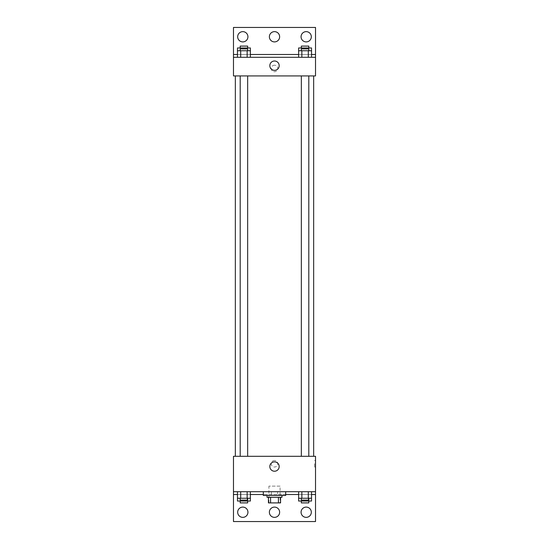 <?xml version="1.0" encoding="UTF-8"?>
<svg xmlns="http://www.w3.org/2000/svg" width="549" height="549" viewBox="0 0 549 549"><rect width="100%" height="100%" fill="white"/><g stroke="black" fill="none" stroke-linecap="round" stroke-linejoin="round"><path stroke-width="0.41" stroke-dasharray="2.75 2.06" d="M280.093 486.126L268.907 486.126L280.093 486.126L280.093 502.905L268.907 502.905L280.093 502.905M270.575 502.905L268.44 502.905L268.44 497.312L270.575 497.312L270.575 502.905L280.56 502.905M278.425 497.312L270.575 497.312L278.425 497.312L278.425 502.905M270.575 497.312L268.44 497.312M267.04 497.312L281.96 497.312M274.5 495.445L267.04 495.445L274.5 495.445M285.686 495.445L263.314 495.445M285.686 491.719L263.314 491.719L285.686 491.719M277.588 491.719L233.483 491.719L315.517 491.719L277.588 491.719L277.588 494.512L263.314 494.512M308.305 491.719L298.622 491.719L311.537 491.719L301.847 491.719L308.305 491.719L308.305 498.245L311.537 498.245L311.537 494.512L298.622 494.512L308.305 494.512L298.622 494.512L298.622 498.245L308.305 498.245M247.153 491.719L237.463 491.719L250.378 491.719L240.695 491.719L247.153 491.719L247.153 498.245L250.378 498.245L250.378 494.512L237.463 494.512L247.153 494.512L237.463 494.512L237.463 498.245L247.153 498.245M315.517 463.747L315.517 467.014L315.517 463.747M233.483 491.719L233.483 521.55L315.517 521.55L315.517 491.719L233.483 491.719L233.483 456.294L315.517 456.294L315.517 491.719M308.806 456.294L301.346 456.294L308.806 456.294L301.346 456.294L308.806 456.294L308.806 75.927L301.346 75.927L308.806 75.927M247.654 456.294L240.194 456.294L247.654 456.294L240.194 456.294L247.654 456.294L247.654 75.927L240.194 75.927L247.654 75.927M235.343 456.294L313.657 456.294L235.343 456.294M274.5 460.487A3.26 3.26 0 0 0 271.673 465.38A3.26 3.26 0 0 0 277.327 465.38A3.26 3.26 0 0 0 274.5 460.487A3.26 3.26 0 0 1 277.327 465.38A3.26 3.26 0 0 1 271.673 465.38A3.26 3.26 0 0 1 274.5 460.487M233.483 463.747L233.483 467.014L233.483 463.747M269.827 466.547A4.673 4.673 0 0 0 276.84 470.596A4.673 4.673 0 0 0 276.84 462.498A4.673 4.673 0 0 0 269.827 466.547M314.577 463.747L314.577 467.014L314.577 463.747M285.686 494.512L277.588 494.512M301.072 512.231A5.126 5.126 0 0 1 308.758 507.784A5.126 5.126 0 0 1 308.758 516.671A5.126 5.126 0 0 1 301.072 512.231M237.676 512.231A5.126 5.126 0 0 1 245.369 507.784A5.126 5.126 0 0 1 245.369 516.671A5.126 5.126 0 0 1 237.676 512.231M269.374 512.231A5.126 5.126 0 0 1 277.067 507.784A5.126 5.126 0 0 1 277.067 516.671A5.126 5.126 0 0 1 269.374 512.231M271.412 491.719L271.412 494.512M247.153 500.105L247.153 494.512L237.463 494.512L250.378 494.512L247.153 494.512L250.378 494.512L247.153 494.512L247.153 501.038L250.378 501.038M308.305 500.105L308.305 494.512L298.622 494.512L311.537 494.512L308.305 494.512L311.537 494.512L308.305 494.512L308.305 501.038L311.537 501.038M315.517 494.512L233.483 494.512M313.657 75.927L235.343 75.927L313.657 75.927M233.483 75.927L315.517 75.927L315.517 57.281L233.483 57.281L233.483 75.927M274.5 65.207A3.26 3.26 0 0 0 271.673 70.1A3.26 3.26 0 0 0 277.327 70.1A3.26 3.26 0 0 0 274.5 65.207A3.26 3.26 0 0 1 277.327 70.1A3.26 3.26 0 0 1 271.673 70.1A3.26 3.26 0 0 1 274.5 65.207M315.517 68.467L315.517 71.734L315.517 68.467M233.483 57.281L233.483 27.45L315.517 27.45L315.517 57.281L233.483 57.281L315.517 57.281M237.463 57.281L250.378 57.281L237.463 57.281M311.537 57.281L301.847 57.281L311.537 57.281M298.622 57.281L308.305 57.281L298.622 57.281M233.483 68.467L233.483 71.734L233.483 68.467M269.827 65.674A4.673 4.673 0 0 0 276.84 69.723A4.673 4.673 0 0 0 276.84 61.625A4.673 4.673 0 0 0 269.827 65.674M269.374 36.769A5.126 5.126 0 0 1 277.067 32.329A5.126 5.126 0 0 1 277.067 41.216A5.126 5.126 0 0 1 269.374 36.769M247.928 36.769A5.126 5.126 0 0 1 240.242 41.216A5.126 5.126 0 0 1 240.242 32.329A5.126 5.126 0 0 1 247.928 36.769M311.324 36.769A5.126 5.126 0 0 1 303.631 41.216A5.126 5.126 0 0 1 303.631 32.329A5.126 5.126 0 0 1 311.324 36.769M247.153 50.755L237.463 50.755L237.463 54.488L250.378 54.488L240.695 54.488L250.378 54.488L247.153 54.488L250.378 54.488L250.378 50.755L247.153 50.755L247.153 57.281M308.305 50.755L298.622 50.755L298.622 54.488L311.537 54.488L301.847 54.488L311.537 54.488L308.305 54.488L311.537 54.488L311.537 50.755L308.305 50.755L308.305 57.281M233.483 54.488L315.517 54.488M308.806 50.755L301.346 50.755L308.806 50.755M301.847 50.755L301.847 57.281M308.806 48.895L301.346 48.895M247.654 50.755L240.194 50.755L247.654 50.755M240.695 50.755L240.695 57.281M247.654 48.895L240.194 48.895M298.622 47.962L311.537 47.962M308.806 47.962L301.346 47.962L308.806 47.962M298.622 54.488L308.305 54.488L298.622 54.488M301.847 47.962L301.847 48.895M308.305 47.962L308.305 48.895M308.806 46.095L301.346 46.095M237.463 47.962L250.378 47.962M247.654 47.962L240.194 47.962L247.654 47.962M237.463 54.488L247.153 54.488L237.463 54.488M240.695 47.962L240.695 48.895M247.153 47.962L247.153 48.895M247.654 46.095L240.194 46.095M308.806 498.245L301.346 498.245L308.806 498.245M301.847 491.719L301.847 498.245M308.806 500.105L301.346 500.105M247.654 498.245L240.194 498.245L247.654 498.245M240.695 491.719L240.695 498.245M247.654 500.105L240.194 500.105M298.622 501.038L308.305 501.038M308.806 501.038L301.346 501.038L308.806 501.038M301.847 500.105L301.847 501.038M308.806 502.905L301.346 502.905M237.463 501.038L247.153 501.038M247.654 501.038L240.194 501.038L247.654 501.038M240.695 500.105L240.695 501.038M247.654 502.905L240.194 502.905M268.907 502.905L268.907 486.126M315.517 460.487L314.577 460.487M315.517 467.014L314.577 467.014M240.194 75.927L240.194 456.294M301.346 75.927L301.346 456.294"/><path stroke-width="0.82" d="M278.425 497.312L278.425 502.905L268.44 502.905L268.44 497.312M278.425 502.905L280.56 502.905L280.56 497.312L280.56 502.905M281.96 495.445L281.96 497.312L267.04 497.312L267.04 495.445M270.575 497.312L270.575 502.905M263.314 491.719L263.314 495.445L285.686 495.445L285.686 491.719M233.483 491.719L233.483 456.294L315.517 456.294L315.517 491.719L233.483 491.719L233.483 521.55L315.517 521.55L315.517 494.512L311.537 494.512M315.517 491.719L315.517 494.512M269.827 466.547A4.673 4.673 0 0 1 276.84 462.498A4.673 4.673 0 0 1 276.84 470.596A4.673 4.673 0 0 1 269.827 466.547M298.622 494.512L285.686 494.512M263.314 494.512L250.378 494.512M237.463 494.512L233.483 494.512M301.072 512.231A5.126 5.126 0 0 1 308.758 507.784A5.126 5.126 0 0 1 308.758 516.671A5.126 5.126 0 0 1 301.072 512.231M237.676 512.231A5.126 5.126 0 0 1 245.369 507.784A5.126 5.126 0 0 1 245.369 516.671A5.126 5.126 0 0 1 237.676 512.231M269.374 512.231A5.126 5.126 0 0 1 277.067 507.784A5.126 5.126 0 0 1 277.067 516.671A5.126 5.126 0 0 1 269.374 512.231M313.657 75.927L313.657 456.294M308.806 456.294L308.806 75.927M247.654 75.927L247.654 456.294M315.517 75.927L233.483 75.927L233.483 27.45L315.517 27.45L315.517 75.927M315.517 57.281L233.483 57.281M269.827 65.674A4.673 4.673 0 0 1 276.84 61.625A4.673 4.673 0 0 1 276.84 69.723A4.673 4.673 0 0 1 269.827 65.674M233.483 54.488L237.463 54.488M250.378 54.488L298.622 54.488M311.537 54.488L315.517 54.488M269.374 36.769A5.126 5.126 0 0 1 277.067 32.329A5.126 5.126 0 0 1 277.067 41.216A5.126 5.126 0 0 1 269.374 36.769M247.928 36.769A5.126 5.126 0 0 1 240.242 41.216A5.126 5.126 0 0 1 240.242 32.329A5.126 5.126 0 0 1 247.928 36.769M311.324 36.769A5.126 5.126 0 0 1 303.631 41.216A5.126 5.126 0 0 1 303.631 32.329A5.126 5.126 0 0 1 311.324 36.769M298.622 50.755L298.622 47.962L311.537 47.962L311.537 50.755L298.622 50.755L298.622 57.281M311.537 50.755L311.537 57.281M308.305 50.755L308.305 57.281M301.847 50.755L301.847 57.281M301.346 50.755L301.346 48.895L308.806 48.895L308.806 50.755M237.463 50.755L237.463 47.962L250.378 47.962L250.378 50.755L237.463 50.755L237.463 57.281M250.378 50.755L250.378 57.281M247.153 50.755L247.153 57.281M240.695 50.755L240.695 57.281M240.194 50.755L240.194 48.895L247.654 48.895L247.654 50.755M308.305 47.962L308.305 48.895M301.847 47.962L301.847 48.895M301.346 47.962L301.346 46.095L308.806 46.095L308.806 47.962M247.153 47.962L247.153 48.895M240.695 47.962L240.695 48.895M240.194 47.962L240.194 46.095L247.654 46.095L247.654 47.962M311.537 498.245L298.622 498.245L298.622 501.038L311.537 501.038L311.537 491.719M298.622 491.719L298.622 498.245M308.305 491.719L308.305 498.245M301.847 491.719L301.847 498.245M308.806 498.245L308.806 500.105L301.346 500.105L301.346 498.245M250.378 498.245L237.463 498.245L237.463 501.038L250.378 501.038L250.378 491.719M237.463 491.719L237.463 498.245M247.153 491.719L247.153 498.245M240.695 491.719L240.695 498.245M247.654 498.245L247.654 500.105L240.194 500.105L240.194 498.245M308.305 500.105L308.305 501.038M301.847 500.105L301.847 501.038M308.806 501.038L308.806 502.905L301.346 502.905L301.346 501.038M247.153 500.105L247.153 501.038M240.695 500.105L240.695 501.038M247.654 501.038L247.654 502.905L240.194 502.905L240.194 501.038M235.343 75.927L235.343 456.294M301.346 456.294L301.346 75.927M240.194 75.927L240.194 456.294"/></g></svg>
